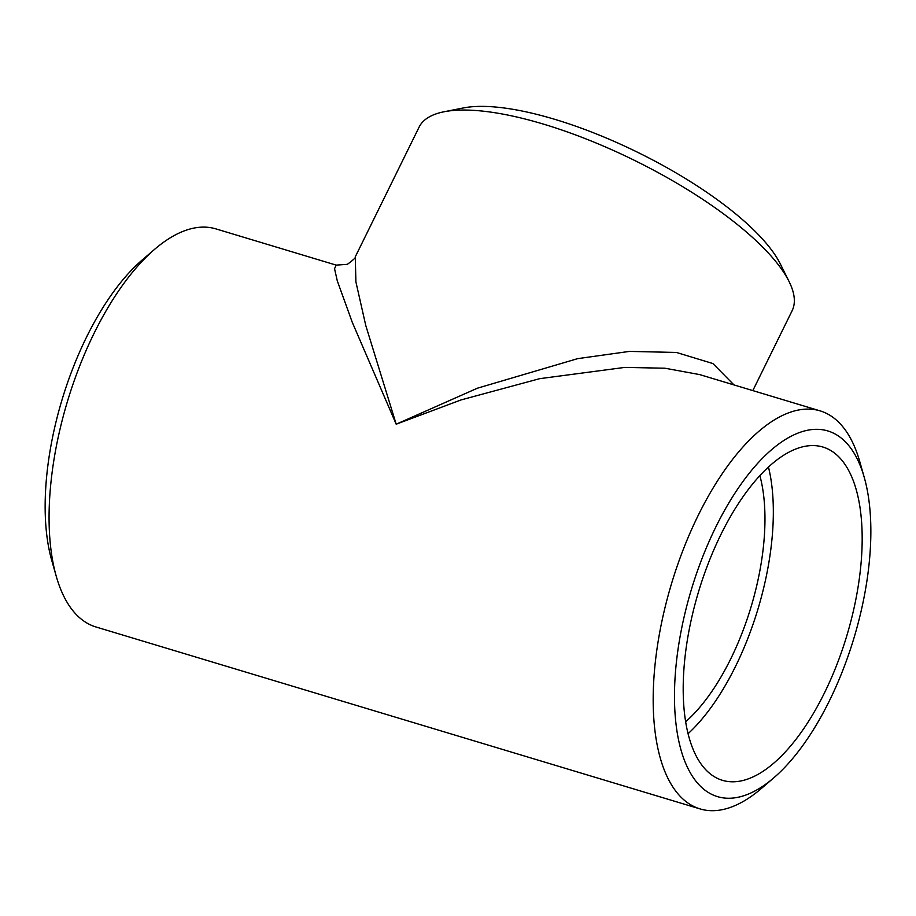<?xml version="1.0" encoding="UTF-8"?>
<svg xmlns="http://www.w3.org/2000/svg" width="916" height="916" viewBox="0 0 916 916"><rect width="100%" height="100%" fill="white"/><g stroke="black" fill="none" stroke-linecap="round" stroke-linejoin="round"><path stroke-width="1.37" d="M752.826 390.594L792.134 310.707A207.875 65.276 -153.8 0 0 789.065 281.521A207.875 65.276 -153.8 0 0 634.433 160.357A207.875 65.276 -153.8 0 0 444.077 111.763A207.875 65.276 -153.8 0 0 419.093 127.141L355.282 256.812L355.9 281.876L365.793 325.581L396.193 424.2L477.431 388.189L577.664 358.648L629.452 351.4L676.42 352.454L712.9 363.549L733.956 384.915M789.065 281.521L780.306 263.9A190.963 59.964 -153.8 0 0 638.246 152.594A190.963 59.964 -153.8 0 0 463.382 107.951L444.077 111.763M773.802 777.821A190.963 84.833 -73.2 0 1 685.248 612.106A190.963 84.833 -73.2 0 1 852.739 451.004A190.963 84.833 -73.2 0 1 864.269 477.454A190.963 84.833 -73.2 0 1 773.802 777.821L761.288 788.562A207.875 92.356 -73.2 0 1 700.133 808.931L95.974 626.979A207.875 92.356 -73.2 0 1 56.242 576.221A207.875 92.356 -73.2 0 1 154.712 249.244A207.875 92.356 -73.2 0 1 215.867 228.874L336.229 265.125M700.133 808.931A207.875 92.356 -73.2 0 1 671.646 583.252A207.875 92.356 -73.2 0 1 820.026 410.837A207.875 92.356 -73.2 0 1 847.22 432.799A207.875 92.356 -73.2 0 1 859.758 461.595L864.269 477.454M820.026 410.837L699.698 374.598L664.97 368.221L624.849 367.396L539.673 378.674L461.103 399.914L396.193 424.2L352.236 322.226L337.271 280.788L334.546 268.697L336.195 265.113L347.382 264.323C353.587 259.72 356.221 257.213 355.282 256.812M845.651 465.408A174.051 77.322 -73.2 0 1 836.606 665.302A174.051 77.322 -73.2 0 1 722.506 780.34A174.051 77.322 -73.2 0 1 698.656 591.381A174.051 77.322 -73.2 0 1 822.889 447.031A174.051 77.322 -73.2 0 1 845.651 465.408M56.242 576.221L51.731 560.352A190.963 84.833 -73.2 0 1 142.198 259.984L154.712 249.244M759.845 475.564A157.747 70.085 -73.2 0 1 685.706 721.728M768.444 466.954A174.051 77.322 -73.2 0 1 688.122 733.659"/></g></svg>
